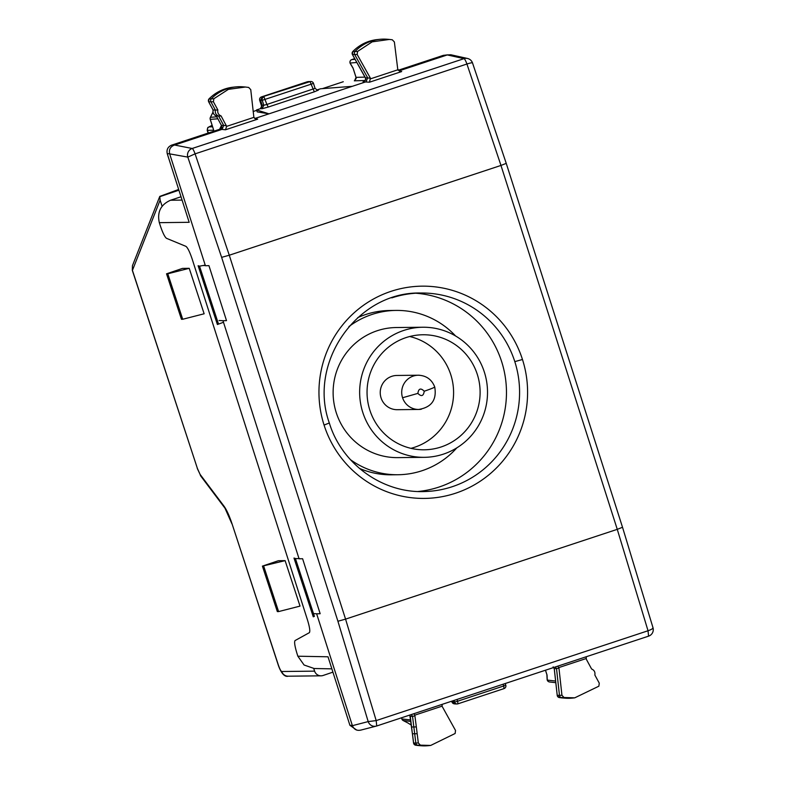 <?xml version="1.0" encoding="UTF-8"?>
<svg xmlns="http://www.w3.org/2000/svg" width="785" height="785" viewBox="0 0 785 785"><rect width="100%" height="100%" fill="white"/><g stroke="black" fill="none" stroke-linecap="round" stroke-linejoin="round"><path stroke-width="1.18" d="M557.782 666.151L558.969 668.231L561.942 695.304L564.013 697.512L574.738 697.836L598.857 686.198L599.279 683.185L594.844 674.992C595.324 672.127 594.245 670.125 591.605 668.997L586.277 659.164L586.248 656.741M574.738 697.836L572.481 698.081A41.085 40.378 -90.6 0 1 564.974 698.159A41.085 40.378 -90.6 0 1 561.697 697.747A2.738 2.689 -90.6 0 1 559.46 695.353L556.545 668.869L555.417 666.936M414.951 715.783L412.537 716.42L413.842 726.969L416.335 726.92L414.804 715.164L442.034 706.166L455.526 730.472L455.133 733.494L430.739 745.426L420.407 745.161L418.326 742.983L417.169 733.71L414.686 733.759L415.834 743.042A2.738 2.689 89.4 0 0 418.101 745.407A41.085 40.378 89.4 0 0 420.976 745.75A41.085 40.378 89.4 0 0 428.482 745.662L430.729 745.426M226.414 125.786L223.676 125.394L218.632 116.082L221.095 115.954L226.649 126.365L253.879 117.367L250.749 89.647L248.688 87.439L245.43 87.027L228.366 89.362L213.834 98.753L213.412 101.765L217.847 109.949L215.384 110.086L210.959 101.893A2.738 2.689 -90.6 0 1 211.42 98.625A41.085 40.378 -90.6 0 1 235.667 86.919A41.085 40.378 -90.6 0 1 243.173 86.841L245.43 87.027M401.694 71.553L369.48 82.199L370.402 78.157L357.165 54.479L357.558 51.457L372.178 41.85L389.429 39.436L392.284 39.78L394.374 41.958L397.74 69.168L399.908 71.523L401.694 71.553L399.104 70.846L447.273 54.93L464.023 58.649L192.178 148.483A6.849 6.692 100.1 0 0 187.811 157.108L195.082 153.85L466.928 64.017A6.849 1.207 -108.3 0 0 464.023 58.649A6.849 6.722 102.5 0 1 467.526 58.473L450.786 54.754L447.273 54.93M389.429 39.436L387.172 39.25A41.085 40.378 89.4 0 0 379.665 39.338A41.085 40.378 89.4 0 0 355.134 51.329A2.738 2.689 89.4 0 0 354.712 54.607L367.655 77.774L366.153 81.738L269 113.835L257.215 111.882L256.587 109.92L269 113.835L254.733 118.525M262.161 105.2L263.819 105.259L262.092 108.713L260.434 108.654L262.161 105.2L260.6 100.313L262.327 96.869L310.046 81.62L314.314 91.825L318.416 90.098L316.748 90.04L320.594 88.774L352.259 86.321M356.704 730.07L349.914 725.311L328.012 656.79L297.858 656.211L304.089 665.013L314.177 668.516L331.869 668.849M220.585 128.966L171.591 145.156C167.833 146.834 166.391 149.709 167.274 153.791L189.175 222.302L159.316 222.665C157.02 212.058 160.758 204.581 170.551 200.234L182.071 200.096M446.626 55.136L443.309 55.362L447.43 54.871M351.788 59.601L351.808 59.591A2.738 2.738 0 0 0 350.306 63.595A2.738 2.178 -30.5 0 1 350.1 63.035L353.103 68.158L356.037 77.322M555.603 681.046L547.282 680.085A2.738 2.698 -83.4 0 0 549.539 681.959A2.738 2.738 0 0 1 547.116 679.359A2.738 2.345 -2.8 0 0 547.282 680.085L547.037 675.031L545.496 670.213M353.898 58.904L353.937 58.895A2.738 2.689 -97 0 1 354.437 58.777A2.738 2.738 0 0 0 353.917 58.895L354.791 58.787M354.604 80.718L356.047 77.372L365.015 77.107M212.696 112.814L210.409 117.387M213.441 129.329L210.272 119.418A2.738 2.698 85.3 0 1 210.439 117.328L216.768 116.808M407.798 722.916L403.166 720.532A2.738 2.738 0 0 1 401.822 718.932L403.196 720.532L410.879 721.415M411.585 726.998L413.842 726.969L414.686 733.759L412.449 733.759L413.597 743.042A2.502 2.463 89.4 0 0 415.658 745.201L420.407 745.161M409.819 715.047L410.261 716.254L412.537 716.42L411.409 714.517M409.79 715.057L412.4 733.739L410.27 716.263M559.254 697.541L559.254 697.551A2.502 2.463 -90.6 0 1 557.222 695.353L561.942 695.304M553.131 666.848L554.279 668.702L557.222 695.353L554.239 668.712L558.969 668.231M557.183 695.363L559.254 697.551L562.521 697.953A40.849 40.153 -90.6 0 1 559.263 697.551L564.013 697.512M219.427 121.665L221.468 125.453L223.676 125.394L222.145 129.319L174.623 145.029L171.591 145.156M220.114 129.221L225.472 129.79L257.686 119.143L254.664 118.466M208.643 101.736L208.682 101.805A2.502 2.463 -90.6 0 1 209.104 98.822A40.849 40.153 -90.6 0 1 233.214 87.184L235.667 86.919M215.384 110.086L213.118 109.998C212.637 112.873 213.716 114.875 216.366 115.994L218.632 116.082C215.993 114.953 214.904 112.952 215.384 110.086M219.457 121.724L216.326 115.984L221.468 125.453L219.564 129.388M219.81 129.319C221.586 128.485 222.116 127.19 221.419 125.433L221.429 125.374M209.036 98.89L213.834 98.753M216.346 115.994C213.677 114.855 212.588 112.854 213.078 109.988L208.633 101.775L209.055 98.841C215.806 92.159 223.853 88.273 233.214 87.184M443.309 55.362L398.152 70.287M352.759 51.594L352.828 51.525A2.502 2.463 89.4 0 0 352.436 54.518L357.165 54.479M363.74 81.591L365.702 79.56M365.408 77.754L365.575 79.933L363.072 81.817L369.48 82.199M365.575 79.933L365.663 78.323M352.396 54.45L363.534 74.369M365.643 78.353L352.387 54.499L352.779 51.545C359.559 44.686 367.704 40.702 377.212 39.593A40.849 40.153 89.4 0 0 352.828 51.525L357.558 51.457M221.095 115.954C218.446 114.826 217.367 112.824 217.847 109.959M253.879 117.367L255.89 119.114L257.686 119.143M226.649 126.365L225.472 129.79M416.335 726.92L417.169 733.71M414.804 715.164L413.774 713.742M442.034 706.166L442.24 704.331M261.425 96.928L261.444 96.918A2.738 2.708 86.9 0 0 259.727 100.362L261.974 107.329M314.314 91.825L268.235 107.054L266.9 104.454L263.819 105.259L262.239 100.303L313.49 83.396L315.07 88.352L266.9 104.454L263.966 96.849A2.738 2.689 89.4 0 0 262.239 100.303L259.698 100.372A2.738 2.738 0 0 1 261.444 96.918L308.407 81.64L310.85 81.493A2.738 2.689 -90.6 0 1 313.441 83.377L313.49 83.396A2.738 2.738 0 0 0 310.85 81.493A2.738 2.689 -90.6 0 0 310.046 81.62L307.161 81.817A2.738 2.679 -97.9 0 1 307.622 81.709A2.738 2.738 0 0 0 307.141 81.817L261.444 96.918L307.161 81.817M457.979 703.811L504.009 688.602L457.959 703.821L457.606 701.221L454.535 702.065A2.738 2.689 -90.6 0 0 457.125 703.959A2.738 2.738 0 0 0 457.959 703.821L457.93 703.831A2.738 2.689 -90.6 0 1 457.125 703.959L455.035 703.949L452.523 700.936M260.434 108.654L256.587 109.92M207.191 130.29L207.485 130.359A2.738 2.698 -91.7 0 1 209.212 126.905L212.127 125.315L207.829 127.504L207.191 130.29M261.994 107.29L262.779 107.162M360.874 730.07C356.861 730.972 354.035 729.5 352.396 725.674L368.194 721.592A6.849 6.731 75.5 0 0 376.25 726.115A6.849 6.849 0 0 0 376.731 725.978L648.567 636.154A6.849 6.849 0 0 0 653.012 627.755L622.525 527.275L506.237 163.368L500.977 165.439L466.928 64.017C470.745 62.81 472.58 62.486 472.452 63.045M337.913 621.259L368.194 721.592L376.192 720.591L345.567 619.13L337.913 621.259L221.625 257.352L229.279 255.223L195.082 153.85A6.849 1.207 -108.3 0 0 192.178 148.483L174.623 145.029M352.396 725.674L316.64 613.791L320.162 613.713L302.598 558.724L299.075 558.812L222.989 320.722L226.512 320.643L208.938 265.654L205.415 265.742L169.668 153.87C168.785 149.788 170.217 146.913 173.985 145.235M360.452 730.197L376.29 726.105A6.849 6.731 75.5 0 0 376.721 725.988L376.192 720.591L648.037 630.757L617.265 529.345L345.567 619.13L229.279 255.223L500.977 165.439L617.265 529.345L622.525 527.275M181.011 196.78L170.551 200.234M159.316 222.665L160.179 225.354C162.652 232.743 164.771 237.07 166.528 238.336L185.908 246.343C187.664 247.609 189.784 251.936 192.256 259.325L307.416 619.708C309.663 627.087 310.31 631.415 309.359 632.671L295.062 640.56C294.11 641.816 294.758 646.143 297.005 653.522L297.858 656.211M316.64 613.791L312.734 613.556M222.989 320.722L219.084 320.486M417.973 491.498A99.499 97.791 89.4 0 0 438.923 487.083A99.499 97.791 89.4 0 0 505.756 380.48A99.499 97.791 89.4 0 0 415.756 293.217M202.972 265.526L205.356 265.536M295.17 558.596L299.713 558.606M422.85 327.237L396.327 327.531A65.047 63.938 89.4 0 0 376.81 330.868A65.047 63.938 89.4 0 0 334.008 403.353A65.047 63.938 89.4 0 0 397.779 457.626L424.312 457.331A65.047 63.938 89.4 0 0 443.819 453.995A65.047 63.938 89.4 0 0 486.631 381.51A65.047 63.938 89.4 0 0 422.85 327.237A65.047 63.938 89.4 0 0 403.343 330.573A65.047 63.938 89.4 0 0 360.531 403.058A65.047 63.938 89.4 0 0 424.312 457.331M456.831 447.862A82.17 80.757 -90.6 0 1 422.624 470.529A82.17 80.757 -90.6 0 1 397.975 474.739A82.17 80.757 -90.6 0 1 350.414 459.647M348.923 326.58A82.17 80.757 -90.6 0 1 371.482 314.628A82.17 80.757 -90.6 0 1 396.131 310.418A82.17 80.757 -90.6 0 1 455.575 335.97M441.474 446.851A57.521 56.53 89.4 0 0 479.331 382.756A57.521 56.53 89.4 0 0 422.938 334.763A57.521 56.53 89.4 0 0 405.678 337.717A57.521 56.53 89.4 0 0 367.831 401.812A57.521 56.53 89.4 0 0 424.224 449.795A57.521 56.53 89.4 0 0 441.474 446.851M396.131 310.418L389.821 310.487A82.17 80.757 89.4 0 0 365.172 314.697A82.17 80.757 89.4 0 0 357.715 317.65M359.402 468.37A82.17 80.757 89.4 0 0 391.656 474.817L397.975 474.739M159.777 196.407L160.12 200.175L132.429 270.364L197.427 468.517L132.312 270.334L132.439 265.713L159.777 196.407L178.676 189.45M159.846 196.662L178.911 190.196M160.12 200.175L162.122 206.269M313.735 668.496L314.599 671.146A6.849 6.731 89.4 0 0 323.116 675.473L332.918 672.146M189.224 268.313L182.493 268.391L166.538 273.808L181.453 319.279L182.709 319.26L204.139 313.784L189.224 268.313L167.794 273.788L182.709 319.26M166.538 273.808L167.794 273.788M278.596 611.584L277.331 611.593L262.416 566.122L285.112 560.637L300.027 606.108L278.596 611.584L263.682 566.113M285.112 560.637L278.381 560.716L262.416 566.122M218.505 324.038L199.527 266.164L198.114 265.723L217.396 324.509L223.48 322.272M205.219 265.124L199.527 266.164M314.392 616.362L295.405 558.488L293.992 558.047L313.274 616.824L314.392 616.362M409.691 336.52A57.521 56.53 -90.6 0 1 453.524 389.821A57.521 56.53 -90.6 0 1 414.951 447.146A57.521 56.53 -90.6 0 1 410.947 448.343M419.475 375.25A17.123 16.828 89.4 0 0 418.366 375.22C426.373 375.593 431.828 379.518 434.733 386.985C436.902 399.84 431.554 407.327 418.699 409.456L397.249 409.691A17.123 16.828 -90.6 0 1 381.098 397.995A17.123 16.828 -90.6 0 1 396.867 375.465L418.336 375.22A17.123 16.828 89.4 0 0 402.568 397.75A17.123 16.828 89.4 0 0 421.339 409.221M522.476 359.501A106.132 104.317 89.4 0 0 391.018 291.343A106.132 104.317 89.4 0 0 324.068 425.068A106.132 104.317 89.4 0 0 455.526 493.235A106.132 104.317 89.4 0 0 522.476 359.501L514.803 361.63A99.293 97.585 89.4 0 0 422.409 293.011A99.293 97.585 89.4 0 0 420.897 293.021A99.293 97.585 89.4 0 0 391.833 297.868M324.068 425.068L329.327 422.997C341.75 464.004 382.629 493.363 424.636 491.547A99.293 97.585 89.4 0 0 452.18 486.729A99.293 97.585 89.4 0 0 514.803 361.63M418.326 742.983L413.597 743.042M213.412 101.765L208.682 101.805L213.118 109.998M352.318 725.428L349.914 725.311M169.609 153.683L167.274 153.791M370.402 78.157L365.457 77.833L363.563 74.438M355.085 59.326L351.827 59.591L353.917 58.895L351.827 59.591A2.738 2.698 85.3 0 0 350.1 63.035L356.851 62.486M210.262 119.369L217.847 118.8M401.822 718.932L401.459 717.804L401.861 718.942L410.692 719.953M411.33 725.114L407.984 723.014M354.329 80.826L365.162 80.502M418.523 745.544L415.658 745.201A40.849 40.153 89.4 0 0 418.523 745.544L420.976 745.75M370.657 78.785L397.887 69.777M558.812 667.584L586.042 658.576M451.944 701.859L451.964 701.937A2.738 2.708 -80.8 0 0 454.103 703.802A2.738 2.738 0 0 1 451.924 701.908L451.709 701.201L451.964 701.937L454.535 702.065L454.015 700.436M503.116 684.216L503.685 685.992L505.785 685.158A2.738 2.738 0 0 1 504.039 688.592L503.685 685.992L457.606 701.221L457.037 699.445M505.255 683.509L505.736 685.148M262.092 108.713L268.235 107.054M317.395 90.226L318.416 90.098M343.271 81.728L322.399 88.636L343.251 81.738M256.724 110.342L253.153 111.519L256.724 110.332M212.598 126.807L209.212 126.905M213.716 130.173L207.485 130.359L208.339 133.018M221.625 257.352L187.811 157.108L169.668 153.87M652.845 627.529C653.405 628.334 651.805 629.413 648.037 630.757L648.567 636.154L376.721 725.988M197.427 468.517L200.096 474.405L224.078 506.266C226.698 509.946 229.367 515.833 232.085 523.938L278.361 665.032C279.735 668.977 280.863 671.136 281.756 671.509L314.599 671.146M321.055 675.826L288.223 676.199A6.849 6.731 -90.6 0 1 281.756 671.509M224.078 506.266A6.849 5.946 -37 0 0 224.991 508.219L201.009 476.358A6.849 5.946 -37 0 1 200.096 474.405M288.203 676.199C282.492 677.887 278.528 665.955 278.243 665.003L278.361 665.032M278.243 665.003L232.085 523.938M417.865 393.393C421.368 396.857 423.488 396.14 424.243 391.224C420.74 387.761 418.611 388.477 417.865 393.393L402.568 397.75M434.488 386.926C435.263 387.162 431.848 388.595 424.243 391.224M329.327 422.997C307.445 362.356 357.646 291.264 420.897 293.021M546.919 674.786L545.467 670.223M547.116 679.368L546.89 674.668M353.132 68.364L356.007 77.362C356.694 77.646 356.174 78.785 354.447 80.776M350.306 63.585L353.162 68.432M212.961 111.941L212.735 112.677M212.755 112.618L210.4 117.338A2.738 2.738 0 0 0 210.233 119.398L213.54 129.751M407.886 722.975L403.166 720.532M411.34 725.134L407.857 722.956M549.539 681.959L555.78 682.675M412.41 733.749L413.558 743.042L415.658 745.201M562.521 697.953L564.974 698.159M553.199 666.916L554.239 668.712M377.212 39.593L379.665 39.338M455.035 703.949L454.103 703.802M308.868 81.532L307.622 81.709M315.079 88.362L317.493 90.226M259.698 100.372L261.925 107.143M506.237 163.368L472.501 62.888A6.849 6.849 0 0 0 467.261 58.424M208.084 133.097L207.191 130.281M197.3 468.488L201.009 476.358M224.991 508.219L231.958 523.899M132.439 265.713L132.312 270.334"/></g></svg>
